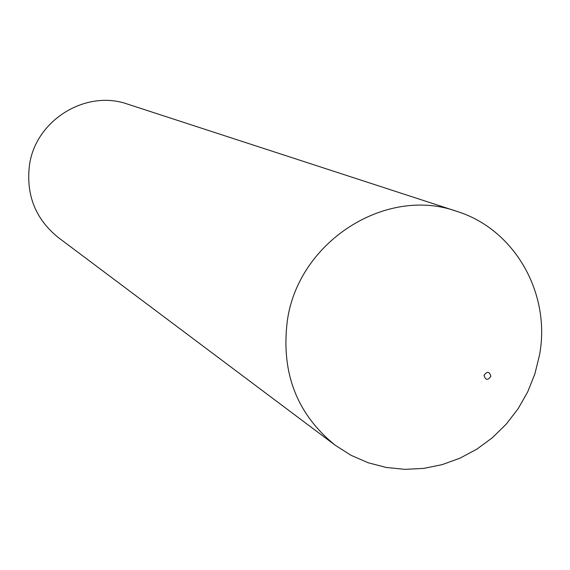 <?xml version="1.0" encoding="UTF-8"?>
<svg xmlns="http://www.w3.org/2000/svg" width="570" height="570" viewBox="0 0 570 570"><rect width="100%" height="100%" fill="white"/><g stroke="black" fill="none" stroke-linecap="round" stroke-linejoin="round"><path stroke-width="0.85" d="M490.891 376.271C489.388 371.348 487.094 371.049 484.008 375.359C485.519 380.283 487.813 380.582 490.891 376.271M539.519 355.032C551.097 293.657 514.817 229.311 456.848 211.363C385.918 185.749 298.188 241.609 287.309 320.91C280.86 372.687 296.856 414.155 335.295 445.305L351.084 455.33L368.206 462.769L386.275 467.471L404.892 469.352L423.667 468.397L442.192 464.628L460.068 458.145L476.94 449.096L492.437 437.674L506.245 424.137L518.08 408.768L527.699 391.889L534.895 373.849L539.519 355.032M456.848 211.363L127.68 104.146C85.685 89.112 35.162 120.477 29.405 165.685C25.992 195.239 35.639 219.201 58.347 237.576L335.295 445.305"/></g></svg>
